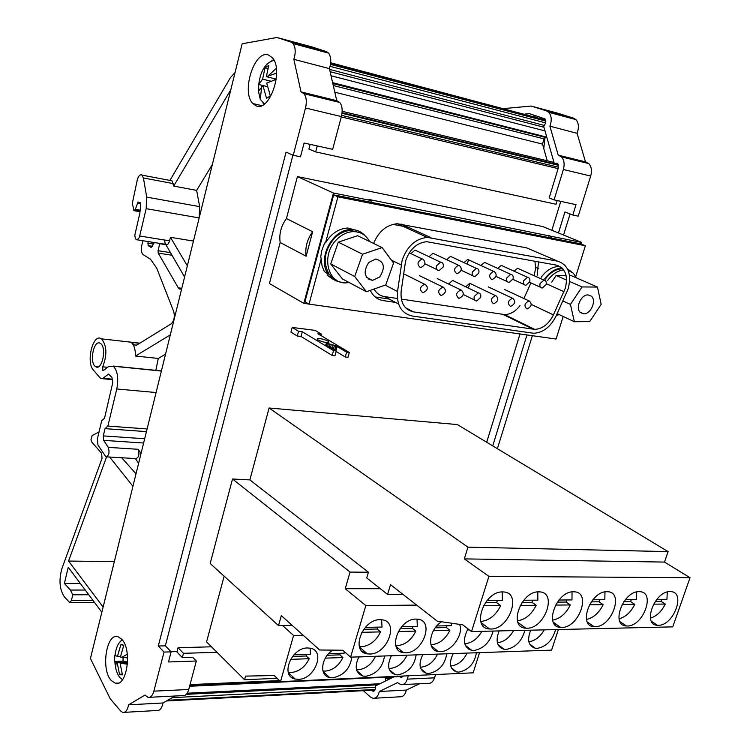 <?xml version="1.0" encoding="UTF-8"?>
<svg xmlns="http://www.w3.org/2000/svg" width="750" height="750" viewBox="0 0 750 750"><rect width="100%" height="100%" fill="white"/><g stroke="black" fill="none" stroke-linecap="round" stroke-linejoin="round"><path stroke-width="1.12" d="M121.669 639.178L118.209 636.825C106.472 632.072 100.575 669.487 111.263 680.513L115.219 683.194C126.891 687.544 132.497 649.566 121.669 639.178M128.597 704.812C127.5 710.156 125.569 712.697 122.794 712.434L120.619 710.962L110.156 698.663L90.431 658.5L242.156 43.781L276.975 37.5L312.197 46.997L326.522 51.656L328.603 53.138C331.153 56.878 331.425 62.044 329.4 68.616L336.75 100.678L301.003 91.884L304.003 93.703C306.422 97.05 306.928 101.822 305.512 108.019L293.231 155.269L286.059 152.147L158.297 646.022L164.034 652.078L153.872 691.153C152.541 695.691 150.591 697.762 148.003 697.369L145.031 695.034L128.597 704.812L163.003 702.984C161.897 708.244 159.928 710.747 157.106 710.494L124.303 712.35M276.975 37.5L291.056 42.103L293.109 43.594C295.613 47.381 295.856 52.631 293.85 59.334L329.4 68.616M293.85 59.334L301.003 91.884M336.75 100.678L339.806 102.497C342.262 105.797 342.787 110.494 341.372 116.578L332.644 149.344L304.097 143.034L300.487 156.825L293.231 155.269M158.297 646.022L165.347 645.834L171.122 651.863L168.478 661.969L196.331 661.013L188.737 689.503C187.397 693.966 185.409 696.009 182.766 695.625L149.738 697.284M292.922 155.137L165.347 645.834M164.034 652.078L171.122 651.863M175.087 696.009L163.003 702.984M268.659 55.097C254.625 49.031 240.825 92.138 252.891 103.556L255.919 105.722C269.353 112.838 284.203 70.031 272.306 57.722L268.659 55.097M196.331 661.013L192.666 657.253L182.334 657.591L176.569 651.6L171.019 651.769M524.85 114.084L529.566 113.681L545.034 118.884L545.541 123.159L543.694 126.337L554.344 163.641M330.113 71.7L543.956 127.237M170.006 180.262L230.597 77.4L235.05 72.581M230.812 89.737L173.691 186.084L171.919 180.797L170.634 180.384M187.35 265.837L170.438 237.309L169.575 240.844L139.678 236.006L146.175 208.659L146.7 197.109L143.428 177.975L141.788 174.909C139.894 174.356 138.394 176.025 137.278 179.934L132.338 203.287L133.931 210.703L135.347 209.381L138 201.975L140.269 202.678L140.747 204.787L139.819 213.291L134.803 235.2L135.412 238.847L137.1 239.878L139.069 237.797L139.678 236.006M164.616 240.038L165.047 243.216L166.013 244.481C167.503 245.025 168.694 243.816 169.575 240.844M165.722 244.434L184.594 277.003M181.65 288.938L179.334 288.994L178.266 287.803L158.231 253.106L158.062 250.697L159.797 243.497M154.331 242.616L151.181 247.481L148.162 245.625L148.022 241.537M142.884 240.787L141.713 245.7C140.906 249.919 141.366 252.881 143.091 254.588L150.581 259.303L156.703 268.125L173.709 311.522C174.975 316.762 174.103 320.887 171.094 323.878L136.866 345.019L134.841 345.075L131.166 342.375C134.016 344.775 135.459 349.322 135.497 356.025L170.306 334.875M141.028 453.516L138.159 449.288C139.678 454.566 138.863 457.669 135.712 458.588L106.847 456.872M135.412 458.569L138.609 463.322M136.022 473.803L121.706 457.753M93.094 600.525L71.372 600.647L69.713 602.559L64.294 596.719C59.522 589.387 58.744 580.012 61.931 568.575L102.009 458.466L101.644 453.337L91.678 441.938L90.966 439.791L92.166 435.553L99.019 431.962M71.372 600.647L72.787 594.797L70.416 590.053L64.378 583.416L68.231 567.272L101.85 612.244M106.575 456.938L68.55 561.056L103.134 607.031M132.938 486.281L109.631 457.031M173.691 186.084L196.65 190.388L199.659 206.644L199.172 217.922L193.453 241.069L170.438 237.309M80.325 583.444L64.378 583.416M114.347 561.619L68.55 561.056M553.575 162.309L553.828 161.812M554.775 163.744L557.053 163.097L557.747 163.528L558.384 167.747L549.15 197.981L554.081 199.875L563.372 169.519C564.797 164.166 564.169 159.956 561.497 156.9L558.216 155.147L549.9 126.197C551.962 120.431 551.597 115.809 548.812 112.331L546.562 110.916L531.15 106.05L503.972 108.572M196.65 190.388L212.363 164.503M547.238 160.781L543.769 148.566L544.903 138.206L545.531 137.691M140.1 210.787L135.131 209.925M140.156 210.216L135.347 209.381M543.769 148.566L542.503 144.113L544.078 138.891L544.903 138.206M342.159 111.3L553.997 162.413M486.703 442.256L520.003 333.947M551.869 230.287L560.775 201.347M280.162 242.503C278.962 233.981 281.044 226.003 286.425 218.569L312.647 231.722L306.112 256.219L280.162 242.503L269.419 283.547L303.844 303.356L308.944 304.069M581.259 244.05L581.756 242.456L542.681 226.547L297.403 176.597L286.425 218.569M224.128 576.169L206.559 641.906L244.547 679.725L245.55 676.106L274.191 675.544L280.509 681.628L293.569 635.466L282.572 625.519M232.509 478.997L210.178 563.494L278.531 625.594L281.316 615.628L319.659 649.997L342.731 650.231L350.616 657.15L365.822 605.559L345.234 588.722L350.062 572.072L232.509 478.997L249.872 479.906L368.428 572.231L350.062 572.072M368.428 572.231L366.741 577.959L387.581 594.459L390.506 584.644L437.203 621.131L462.731 624.825L471.516 631.566L672.741 626.869L690.037 577.706L664.491 562.078L668.109 551.616L457.369 424.566L269.091 408L249.872 479.906M336.309 350.944L334.978 355.772L332.213 355.453L301.041 336.469L297.291 336L290.944 332.128L292.2 327.431L298.556 331.275L302.306 331.753L333.553 350.606L336.309 350.944L325.828 344.569L326.203 343.631L328.341 343.678L335.831 345.797L346.594 352.172L349.312 352.5L317.85 333.731L321.534 334.2L315.113 330.384L292.2 327.431M581.756 242.456L368.878 199.481L371.269 200.55L333.469 193.031L297.403 176.597M333.469 193.031L303.844 303.356M269.091 408L467.963 547.153L668.109 551.616M471.516 631.566L488.916 576.384L464.325 558.891L467.963 547.153M278.531 625.594L292.153 625.341M244.547 679.725L277.05 678.3M291.984 677.634L293.578 677.569M326.484 676.125L328.012 676.05M359.831 674.653L361.284 674.587M392.081 673.237L393.459 673.172M423.281 671.859L424.584 671.803M280.509 681.628L473.137 672.825L479.55 652.65M559.387 626.541L559.172 627.188M558.394 629.541L551.569 650.138L350.616 657.15M321.131 335.691L321.534 334.2M318.019 339.928L317.362 338.625C320.409 338.363 324.019 339.216 328.219 341.194L328.894 342.506C325.837 342.769 322.219 341.906 318.019 339.928M349.312 352.5L347.972 357.3L345.253 356.981L336.159 351.497M371.269 200.55L370.8 202.247L333.656 194.887L304.941 301.781L309.019 304.116L321.159 259.069L320.775 256.472L321.797 250.547L323.925 244.8L325.059 242.616L325.528 242.85L337.922 196.838L333.656 194.887M337.922 196.838L585.394 245.738L580.791 243.853L551.278 238.012L551.747 236.484M535.678 267.356L538.659 268.669M548.587 237.478L549.216 235.434M306.112 256.219C304.959 247.519 307.134 239.353 312.647 231.722M387.581 594.459L403.003 594.412M690.037 577.706L488.916 576.384M561.722 627.441L560.616 627.413C543.347 627.047 556.322 590.925 573.534 591.797L574.228 591.825C591.666 592.116 578.953 627.938 561.722 627.441M490.819 629.016L489.525 628.978C470.916 628.481 484.022 591.028 502.631 591.938L503.438 591.966C522.253 592.35 509.447 629.522 490.819 629.016M595.144 626.7L594.122 626.672C577.472 626.372 590.381 590.878 606.956 591.731L607.594 591.75C624.394 592.003 611.737 627.197 595.144 626.7M627.328 625.988L626.372 625.959C610.312 625.706 623.147 590.831 639.113 591.675L639.712 591.694C655.913 591.9 643.312 626.475 627.328 625.988M526.969 628.209L525.778 628.181C507.853 627.75 520.894 590.972 538.791 591.863L539.531 591.891C557.644 592.228 544.875 628.716 526.969 628.209M658.331 625.294L657.441 625.275C641.934 625.069 654.703 590.794 670.087 591.609L670.641 591.628C686.278 591.806 673.734 625.791 658.331 625.294M464.325 558.891L664.491 562.078M345.234 588.722L380.325 588.713M375.159 296.953L389.156 299.053M371.756 280.003L369.131 279.591M563.175 316.481L556.087 339.047L309.019 304.116M551.278 238.012L370.8 202.247M575.784 276.337L585.394 245.738M127.453 664.181L120.094 663.253L122.456 674.859L119.513 674.231L117.159 662.653L116.241 662.391L115.575 667.556C116.972 673.987 119.325 677.972 122.644 679.519M122.372 640.012C118.519 642.169 116.081 647.259 115.05 655.284M116.241 662.391L114.534 661.434L114.816 655.294L117.441 656.456L120.853 644.709L123.806 645.253L120.384 657.038L127.603 657.928M172.238 697.659L375.656 687.309L375.178 689.372L373.116 691.331L371.55 690.244M375.656 687.309L375.384 685.978L393.891 676.884M186.309 694.331L377.738 684.825M187.172 693.216L379.941 683.747M387.375 680.091L388.903 678.422L392.784 676.931M385.528 681L385.481 677.269M403.191 676.022L401.137 677.569L399.853 676.613M549.9 126.197L577.087 133.303L585.497 161.859L588.797 163.603C591.487 166.622 592.125 170.766 590.7 176.044L578.212 216.188L572.812 215.034L576.019 204.694L554.081 199.875M182.334 657.591L183.459 653.316L178.05 647.719L211.472 646.8M183.459 653.316L216.994 652.294M274.003 60.309C264.281 63.206 259.05 73.219 258.3 90.375L260.259 99.281L264.394 104.006M276.234 79.35L266.719 83.081L270.328 95.925L266.541 98.325L262.941 85.537L258.872 90.816L258.553 84.469L262.622 79.144L264.984 67.866L268.744 65.372L266.381 76.669L276.628 73.116M577.087 133.303C579.15 127.622 578.784 123.075 575.981 119.634L573.713 118.219L558.216 113.344L531.15 106.05M103.322 370.547L108.722 366.469L113.381 366.225C117.619 370.922 118.744 378.506 116.775 388.988L107.878 426.075L105.009 428.644L103.275 435.909L144.666 438.759M102.881 370.509L102.684 366.825C107.231 355.125 106.903 345.872 101.709 339.066L101.391 338.841C93.159 332.738 85.706 361.988 93.366 370.031L100.688 378.516L102.994 378.272L108.553 374.072L111.928 377.334L112.753 382.678L104.531 418.209L101.691 420.778L97.378 438.834L97.95 445.031L105.872 456.816C108.956 455.878 109.763 452.728 108.291 447.375L103.688 440.363L103.275 435.909M95.287 366.412C88.959 362.044 94.088 338.822 100.397 343.406L100.65 343.584C107.034 347.775 101.953 371.175 95.663 366.675L95.287 366.412M161.381 371.053L113.381 366.225M105.009 428.644L146.428 431.625M107.878 426.075L147.084 428.953M558.956 600.019L571.978 599.934L572.025 591.9M557.325 602.137L566.128 602.062L566.962 599.963M487.059 600.487L502.378 600.394L502.181 591.947M485.353 602.691L496.594 602.606L497.438 600.422M592.828 599.794L604.819 599.719L604.978 591.919M591.234 601.875L598.95 601.809L599.775 599.747M625.416 599.578L636.45 599.513L636.722 591.947M623.859 601.622L630.562 601.566L631.378 599.541M523.725 600.253L537.853 600.159L537.788 591.909M522.056 602.409L532.031 602.334L532.875 600.188M656.803 599.372L666.938 599.306L667.303 592.003M655.275 601.378L661.031 601.331L661.847 599.344M328.753 273.516L327.131 275.212L330.375 276.956L330.975 276.328L336.459 280.172M321.159 259.069L322.116 266.194L324.366 271.547L328.106 274.078L328.706 273.45L330.975 276.328M397.528 291.516C396.553 305.306 401.466 313.472 412.284 316.022L533.672 333.263C543.047 332.756 550.519 327 556.097 316.012L568.219 288.722C571.753 273.928 568.228 264.75 557.644 261.178L427.219 237.375C415.331 238.809 406.969 246.45 402.131 260.306L397.528 291.516L385.162 285.122M368.306 278.222L368.259 279.037M370.275 290.381C373.041 296.194 377.372 299.597 383.269 300.6L395.541 302.419M531.938 250.144L526.622 247.866L397.331 223.716C386.616 224.766 378.694 231.337 373.575 243.441M537.169 275.625L538.5 261.853M509.316 317.522L510.019 317.278M405.6 260.897L401.137 291.309C400.303 302.859 404.409 309.722 413.475 311.887L534.656 329.372C542.503 328.931 548.766 324.113 553.434 314.897L565.312 288.225C568.275 275.803 565.303 268.097 556.416 265.134L426.675 241.688C416.7 242.859 409.669 249.272 405.6 260.897M534.084 275.691L535.622 268.556L534.938 261.197M401.288 299.091L504.506 314.569C510.309 314.503 515.475 311.522 520.003 305.625M374.062 289.041C376.434 293.287 379.884 295.791 384.413 296.55L397.387 298.509M530.925 282.919L523.903 298.481M514.041 271.163L517.603 268.294L519.281 269.053M480.994 265.369L484.641 262.444L486.441 263.269M429.037 256.716L432.966 253.275L434.981 254.213M528.928 300.984C524.484 303.319 523.8 305.963 526.866 308.897L527.194 308.925C531.638 306.609 532.341 303.975 529.284 301.012L504.628 289.547M465.759 286.8L469.678 283.266L471.506 284.137M442.847 287.175C438.084 289.631 437.428 292.406 440.859 295.491L441.262 295.528C446.025 293.091 446.691 290.316 443.278 287.203L419.531 275.672M448.678 283.959L452.625 280.453L454.519 281.372M460.753 290.044C456.066 292.481 455.4 295.228 458.747 298.284L459.141 298.312C463.837 295.903 464.513 293.156 461.175 290.081L437.222 278.55M512.372 298.322C507.872 300.694 507.188 303.356 510.319 306.319L510.666 306.347C515.175 304.012 515.869 301.35 512.747 298.359L488.25 286.875M446.719 259.528L450.506 256.388L452.456 257.288M411.084 253.463L415.022 250.087L417.122 251.081M463.959 262.631L467.728 259.444L469.603 260.306M497.663 268.387L501.3 265.406L503.034 266.184M363.366 690.675L370.463 697.05L372.947 698.316C376.059 698.513 378.178 696.234 379.303 691.5L397.509 682.659L400.875 684.684C403.762 685.003 405.909 683.156 407.306 679.134L408.337 675.788M374.625 698.222L399.928 696.797C403.069 696.984 405.206 694.734 406.331 690.066L379.303 691.5M402.806 684.591L428.062 683.325C430.978 683.634 433.144 681.806 434.541 677.85L435.572 674.541M468.422 288.094L469.856 283.275M433.425 630.712L449.887 630.337L446.344 627.572L435.309 627.797M446.344 627.572L447.037 625.763M398.269 631.5L415.856 631.106L412.35 628.275L400.191 628.538M412.35 628.275L413.053 626.438M469.35 629.906L467.316 629.953M361.781 632.316L380.569 631.894L377.1 629.016L363.731 629.297M377.1 629.016L377.803 627.141M466.931 653.091L453.159 653.672M375.338 656.287L358.875 656.972M406.856 655.181L391.35 655.837M437.372 654.122L422.756 654.741M325.294 658.144L342.881 657.534L339.853 654.853L327.234 655.275M339.853 654.853L340.434 653.297M290.541 659.363L309.197 658.706L306.206 655.988L292.519 656.447M306.206 655.988L306.797 654.403M546.066 284.597C546.638 281.916 545.916 280.416 543.891 280.097L540.075 283.575C539.503 286.247 540.225 287.747 542.241 288.075L546.066 284.597M513.028 278.934C513.591 276.188 512.822 274.659 510.712 274.331L506.812 277.875C506.259 280.613 507.028 282.15 509.128 282.469L513.028 278.934M422.7 259.012L422.166 258.975C417.366 261.506 416.728 264.347 420.272 267.497L420.778 267.534C425.587 265.031 426.234 262.191 422.7 259.012M459.141 265.341L458.644 265.303C453.966 267.778 453.319 270.562 456.703 273.656L457.172 273.684C461.85 271.238 462.506 268.453 459.141 265.341M495.834 295.641L495.45 295.613C490.884 297.994 490.209 300.694 493.406 303.684L493.772 303.712C498.337 301.35 499.022 298.659 495.834 295.641M480.637 297.459C481.191 294.722 480.403 293.194 478.266 292.856L474.253 296.447C473.709 299.166 474.497 300.703 476.616 301.041L480.637 297.459M425.1 284.288L424.65 284.25C419.831 286.744 419.175 289.547 422.681 292.659L423.103 292.697C427.931 290.231 428.597 287.428 425.1 284.288M478.8 273.075C479.363 270.262 478.538 268.697 476.334 268.369L472.35 271.969C471.806 274.781 472.622 276.347 474.816 276.675L478.8 273.075M443.194 266.972C443.738 264.094 442.856 262.491 440.55 262.162L436.491 265.828C435.947 268.706 436.828 270.309 439.116 270.637L443.194 266.972M494.138 271.416L493.678 271.378C489.131 273.806 488.466 276.534 491.7 279.562L492.131 279.6C496.687 277.2 497.353 274.472 494.138 271.416M529.725 281.803C530.297 279.084 529.547 277.566 527.484 277.247L523.631 280.753C523.069 283.463 523.809 284.981 525.862 285.3L529.725 281.803M589.716 321.581L601.172 304.378L597.478 287.062L582.075 286.941L570.431 304.416L574.369 321.741L589.716 321.581M591.394 296.194L588.038 294.909C580.959 294.431 574.997 308.391 580.453 312.6L583.706 313.847C590.756 314.391 596.812 300.525 591.394 296.194M354.694 276.516L366.45 291.731L385.753 284.916L393.572 263.034L382.125 247.584L362.55 254.231L354.694 276.516L330.703 263.953L338.316 242.128L357.628 235.706L382.125 247.584M379.734 276.947C385.566 267.525 384.262 261.534 375.834 258.994L368.756 262.434C362.934 271.847 364.191 277.838 372.525 280.406L379.734 276.947M362.55 254.231L338.316 242.128M366.45 291.731L342.441 278.962L330.703 263.953M574.369 321.741L557.166 313.65M570.431 304.416L562.931 300.984M582.075 286.941L569.644 281.466M566.587 280.116L556.134 275.503L566.119 275.644M551.709 282.141L556.134 275.503M597.478 287.062L571.444 275.709L569.522 275.691M349.237 282.581L345.703 282.872C327.413 283.791 320.887 254.925 336.478 239.738C341.55 234.591 347.156 231.891 353.306 231.628C360.572 231.684 365.981 234.975 369.544 241.491M547.716 280.35C552.375 274.069 557.7 270.6 563.7 269.925M568.134 270.3L573.188 273.084L576.609 277.969M559.35 314.681L556.444 315.244M360.141 232.791L350.916 230.475C344.775 230.728 339.178 233.428 334.116 238.556C324.544 250.219 322.744 261.853 328.706 273.45M562.809 268.781L562.294 268.772C555.919 269.016 550.219 272.494 545.194 279.216M293.906 654.825L310.463 654.281L310.125 648.159M309.197 658.706C305.175 666.947 299.203 671.55 291.281 672.525L288.244 672.281M328.594 653.691L344.156 653.175L344.334 651.638M342.881 657.534C338.906 665.634 333.094 670.153 325.425 671.109L322.959 670.959M434.775 650.212L436.575 650.147M437.503 654.225C433.659 661.941 428.25 666.244 421.284 667.134L420.309 667.134M399.919 651.347L401.822 651.291M406.988 655.294C403.097 663.131 397.566 667.509 390.375 668.419L388.941 668.391M363.741 652.537L365.756 652.472M375.459 656.391C371.531 664.359 365.859 668.812 358.434 669.741L356.512 669.666M468.544 647.841L468.356 649.078M467.062 653.194C463.256 660.788 457.978 665.025 451.228 665.897L450.666 665.906M365.297 627.394L382.013 627.056L381.647 619.744M380.569 631.894C376.144 640.875 369.769 645.844 361.434 646.8L359.4 646.697M482.447 625.059L484.191 624.956M481.894 631.322C477.488 638.878 471.881 643.003 465.084 643.706L464.747 643.716M513.609 630.581C509.316 637.941 503.897 642 497.372 642.75M544.247 629.869C540.159 636.891 535.041 640.866 528.862 641.794M401.709 626.663L417.309 626.353L417.019 619.116M415.856 631.106C411.497 639.919 405.291 644.794 397.247 645.731L395.831 645.694M436.8 625.969L451.341 625.678L451.641 623.222M449.887 630.337C445.575 639 439.537 643.791 431.775 644.7L430.922 644.7M274.275 79.941L274.209 78.619M406.331 690.066L419.587 683.747M123.047 657.422L123.028 661.163L114.534 661.434M127.594 662.072L123.028 661.163M330.375 276.956L335.541 280.716L341.691 282.394M365.034 235.725C361.322 231.609 356.653 229.566 351.009 229.612C332.278 229.041 316.997 258.825 328.106 274.078M571.631 271.866L567.572 269.044M562.059 268.012C555.534 268.425 549.731 272.072 544.65 278.981M333.244 279.394L327.131 275.212M661.031 601.331L665.278 604.059C661.575 611.522 656.625 616.219 650.428 618.131M665.278 604.059L653.531 604.163M532.031 602.334L536.194 605.269C531.6 614.456 525.347 619.631 517.416 620.803M536.194 605.269L520.181 605.428M630.562 601.566L634.791 604.341C630.891 612.206 625.641 617.025 619.05 618.797M634.791 604.341L622.087 604.462M598.95 601.809L603.159 604.641C599.044 612.919 593.475 617.859 586.472 619.462M603.159 604.641L589.425 604.772M496.594 602.606L500.709 605.606C495.872 615.262 489.234 620.55 480.806 621.469L480.778 621.469M500.709 605.606L483.441 605.775M566.128 602.062L570.319 604.95C565.969 613.669 560.072 618.722 552.619 620.128M570.319 604.95L555.487 605.091M408.159 227.25L392.859 224.362M298.509 679.341C314.794 679.397 325.828 650.859 310.444 648.234L307.481 647.962C291.262 647.606 279.928 676.256 295.116 679.022L298.509 679.341M332.747 650.128C321.019 657.469 319.031 675.637 329.606 677.512L332.766 677.794C343.781 675.516 350.138 668.616 351.816 657.103M420.834 668.691L426.328 673.266L428.906 673.472C438.938 671.325 444.9 664.763 446.766 653.794M426.328 673.256C419.372 670.472 418.2 664.266 422.822 654.628M389.353 669.656L395.156 674.634L397.903 674.869C408.253 672.675 414.337 666 416.156 654.862M395.156 674.634C388.003 671.766 386.756 665.466 391.416 655.725M397.35 648.919L398.203 648.281M356.831 670.65L362.934 676.05L365.878 676.303C376.556 674.072 382.772 667.294 384.516 655.969M362.934 676.05C355.584 673.097 354.262 666.703 358.941 656.859M362.803 651.881L363.891 650.859M453.225 653.569C448.641 663.103 449.728 669.225 456.497 671.934L458.916 672.122C468.656 670.012 474.488 663.553 476.419 652.762M369.834 654.019C387.619 654.281 399.45 621.487 382.059 619.8L380.072 619.678C362.325 619.059 350.194 652.041 367.369 653.859L369.834 654.019M465.272 645.281L471.825 650.409L473.794 650.522C483.581 648.759 490.022 642.272 493.106 631.059M471.825 650.409C463.519 647.466 462.234 640.284 467.972 628.847M498.019 644.634L504.187 649.331L506.025 649.434C515.494 647.709 521.784 641.334 524.888 630.319M504.187 649.331C496.988 647.137 495.3 640.997 499.125 630.928M530.7 630.188C526.875 640.125 528.459 646.163 535.434 648.3L537.15 648.394C546.319 646.697 552.459 640.434 555.581 629.606M555.853 625.575L555.637 623.869M405.769 652.809C422.934 653.081 434.691 620.775 417.872 619.209L416.034 619.097C398.897 618.488 386.859 650.981 403.481 652.669L405.769 652.809M431.325 645.909L438.272 651.516L440.391 651.647C451.603 651.806 464.006 634.181 459.591 624.366M438.272 651.516C426.656 650.419 428.794 629.775 441.544 621.759M558.459 232.969L564.938 211.969L572.812 215.034M497.381 448.688L532.369 335.7M563.55 235.041L570.075 213.966M492.722 445.884L526.978 334.931M155.831 370.35L158.278 358.444L165.553 354.141M467.241 264.15L468.581 259.584M501.581 108.788L499.725 108.966M585.497 161.859L558.216 155.147M536.625 115.95L533.044 116.25M266.381 76.669L276.262 79.134M267.619 68.541L264.984 67.866M262.622 79.144L270.834 81.178M258.553 84.469L267.319 86.606M310.134 144.366L308.906 149.034L315.666 151.903L556.069 204.262L557.203 200.559M545.681 120.028L330.675 62.775M543.038 119.175L544.153 118.369M122.381 644.672L120.853 644.709M117.441 656.456L120.469 656.362M117.159 662.653L127.584 662.297M119.513 674.231L122.175 674.128M120.094 663.253L127.547 663M541.125 277.406C546.328 270.366 552.244 266.728 558.881 266.475L560.119 266.531M325.528 242.85C331.219 233.569 338.597 228.619 347.681 228.009L357.619 230.653M345.253 356.981L346.594 352.172M335.934 350.719L337.097 346.5M335.709 350.578L336.881 346.341M334.678 349.959L335.831 345.797M333.403 349.191L334.5 345.244M331.978 348.337L332.981 344.719M330.497 347.438L331.369 344.269M329.062 346.575L329.794 343.912M327.759 345.787L328.341 343.678M326.681 345.159L327.113 343.584M325.922 344.644L326.203 343.631M332.213 355.453L333.553 350.606M301.041 336.469L302.306 331.753M297.291 336L298.556 331.275M303.206 635.241L293.569 635.466M289.022 674.269L290.044 674.222M323.663 672.797L324.413 672.769M357.141 671.381L357.638 671.362M416.7 605.109L365.822 605.559M178.05 647.719L176.934 651.975M331.041 75.759L544.997 130.912M332.822 83.541L546.741 137.587M70.416 590.053L85.256 590.044M72.787 594.797L88.772 594.75M158.278 358.444L135.497 356.025M315.666 151.903L317.241 145.941M326.522 51.656L291.056 42.103M302.053 92.278L337.819 101.072M305.512 108.019L341.372 116.578M188.737 689.503L153.872 691.153M329.587 69.413L544.688 125.512M330.075 66.338L545.625 122.897M330.478 64.378L545.85 121.116M173.241 183.6L143.428 177.975M146.7 197.109L199.659 206.644M199.172 217.922L146.175 208.659M165.872 244.706L159.75 243.722M330.572 63.684L545.784 120.45M341.278 116.934L558.122 168.609M341.663 115.378L558.516 167.231M342 113.325L558.591 165.347M334.809 92.194L542.503 144.113M333.272 85.519L544.078 138.891M114.872 661.8L115.144 664.866M121.903 657.272L127.303 654.216M167.728 700.256L375.15 689.475M372.309 690.919L374.456 690.806M388.903 678.422L385.491 678.581M268.266 75.722L276.319 68.353M260.259 99.281L261.694 86.616M590.7 176.044L563.372 169.519M586.641 162.253L559.359 155.541M573.713 118.219L546.562 110.916M139.603 343.331L127.341 341.766M112.519 379.181L102.994 378.272M391.462 260.184L401.156 264.956M401.053 224.016L430.988 237.656M526.622 247.866L557.644 261.178M546.262 283.706L563.991 291.703M531.3 304.434L553.434 314.897M503.053 314.447L533.194 329.25M413.475 311.887L405.403 307.631M398.578 304.022L384.413 296.55M434.541 677.85L407.306 679.134M166.584 700.913L374.944 690.028M156.075 392.541L116.775 388.988M143.616 443.025L103.688 440.363M107.616 367.312L102.684 366.825M189.787 685.575L280.322 681.441M190.031 684.628L279.441 680.597M189.609 686.222L403.003 676.425M140.738 203.7L137.353 203.109M332.616 82.641L546.778 137.147M332.7 83.016L546.881 137.494M332.738 83.175L546.919 137.634M332.775 83.353L546.881 137.775M138.159 449.288L108.291 447.375M134.7 344.981L136.556 345.188M153.347 244.041L147.713 243.15M152.55 246.347L148.209 245.663M158.062 250.697L170.531 252.647M172.059 255.244L158.231 253.106M181.8 288.3L178.266 287.803M118.341 683.062L115.219 683.194M293.109 43.594L328.603 53.138M304.003 93.703L339.806 102.497M261.609 105.6L252.891 103.556M171.919 180.797L142.134 175.144M165.872 244.388L137.287 239.822M330.553 63.825L545.803 120.591M139.997 211.706L134.391 210.731M342.075 112.716L558.459 164.756M121.472 678.891L122.503 679.706M122.109 639.684L119.569 642.319M373.116 691.331L373.688 691.303M262.941 103.022L264.075 104.231M273.609 59.597L266.606 64.256M588.797 163.603L561.497 156.9M575.981 119.634L548.812 112.331M139.856 343.172L101.391 338.841M161.419 370.912L113.119 366.047M112.603 379.641L102.291 378.666M397.331 223.716L427.219 237.375M504.506 314.569L534.656 329.372M583.706 313.847L579.994 312.131M372.525 280.406L366.609 277.341M350.916 230.475L353.306 231.628M562.294 268.772L563.091 269.119M501.3 265.406L527.484 277.247M512.888 279.347L524.119 284.503M467.738 259.444L493.678 271.378M415.022 250.087L440.55 262.162M424.903 263.803L437.006 269.625M450.516 256.388L476.334 268.369M461.147 270.225L472.866 275.756M403.547 273.731L424.65 284.25M452.625 280.453L478.266 292.856M463.266 294.488L474.713 300.103M469.678 283.266L495.45 295.613M432.966 253.275L458.644 265.303M409.275 252.806L422.166 258.975M484.641 262.444L510.712 274.331M495.966 276.375L507.319 281.634M517.603 268.294L543.891 280.097M529.556 282.291L540.562 287.306M166.509 700.959L374.925 690.075M288.347 672.619L295.116 679.022M323.175 671.634L329.606 677.512M451.266 667.678L456.497 671.934M359.531 647.109L367.369 653.859M529.612 643.969L535.434 648.3M396.094 646.519L403.481 652.669M98.034 366.909L95.663 366.675M401.137 677.569L401.794 677.541M122.419 674.766L120.797 674.822M558.881 266.475L561.712 267.703M347.681 228.009L351.009 229.612M651.459 621.319L657.441 625.275M517.969 622.463L525.778 628.181M619.988 621.638L626.372 625.959M587.297 621.947L594.122 626.672M481.172 622.669L489.525 628.978M553.322 622.219L560.616 627.413M317.194 339.272L317.362 338.625M189.6 686.269L402.984 676.462M94.491 602.409L70.153 602.559M136.397 345.253L134.841 345.075M152.559 246.328L148.162 245.625M181.144 289.181L179.222 288.919"/></g></svg>
